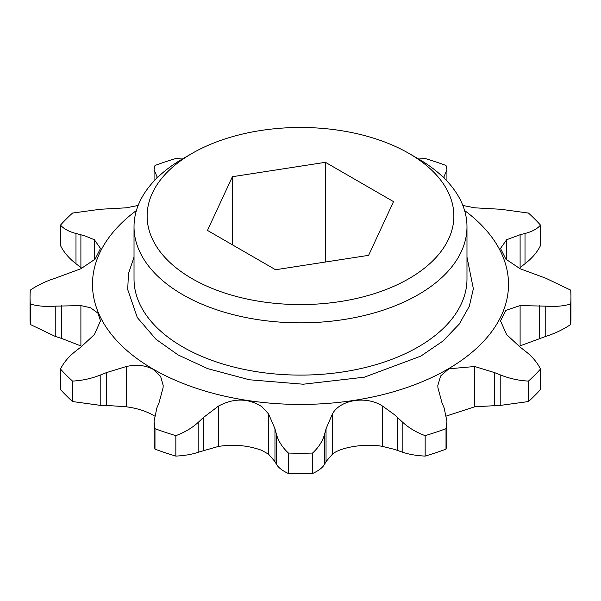 <?xml version="1.0" encoding="UTF-8"?>
<svg xmlns="http://www.w3.org/2000/svg" width="601" height="601" viewBox="0 0 601 601"><rect width="100%" height="100%" fill="white"/><g stroke="black" fill="none" stroke-linecap="round" stroke-linejoin="round"><path stroke-width="0.9" d="M462.86 205.467L474.73 207.818L500.798 209.276L528.467 213.062A270.45 156.14 180 0 1 540.502 225.105L540.502 245.561C537.271 252.157 532.103 258.212 525.011 263.734L520.105 267.535L520.105 234.721L525.011 233.481L525.011 263.734M520.105 234.721L506.635 239.731L500.498 248.461L505.884 259.166L520.105 268.745L545.761 278.203L570.68 290.125A270.45 156.14 180 0 1 570.95 297.074L570.95 317.531A270.45 156.14 180 0 1 570.68 324.487C563.4 329.453 555.091 333.427 545.761 336.41L520.105 345.86L520.105 305.586L545.761 306.157L545.761 336.41M520.105 305.586L505.877 310.364L500.498 320.844L506.635 334.607L520.105 347.077L527.37 352.787C533.23 357.745 537.61 363.169 540.502 369.052L540.502 389.508A270.45 156.14 180 0 1 528.467 401.551L500.798 405.337L474.73 406.787L446.498 415.997M540.502 369.052A270.45 156.14 180 0 1 528.467 381.087C519.084 380.643 509.858 378.638 500.798 375.084L494.563 372.612L474.73 366.512L448.849 368.796L440.646 375.963L437.806 385.557L437.934 387.758L442.028 402.94L444.094 407.816L446.934 421.248L446.934 444.943L446.017 449.15A270.45 156.14 180 0 1 425.162 456.099C416.192 455.648 408.53 454.303 402.167 452.05L394.316 449.338L382.672 446.453C366.678 443.042 340.181 447.114 332.406 454.228L326.035 461.598L326.035 428.783L332.406 413.954C340.143 399.575 366.602 395.42 382.672 406.178L394.316 414.577L402.167 421.797L402.167 452.05M274.965 461.598L268.594 454.228L261.826 450.374C248.153 445.394 233.654 444.086 218.328 446.453L198.833 452.05L198.833 421.797L203.198 417.687L218.328 406.178C233.631 397.907 248.13 398.065 261.826 406.652L268.594 413.954L274.965 428.783L274.965 461.598L276.287 464.032C278.255 467.57 282.312 470.733 288.457 473.52A270.45 156.14 180 0 0 312.543 473.52C318.74 470.696 322.797 467.533 324.713 464.032L326.035 461.598M198.833 452.05C192.56 454.288 184.89 455.633 175.838 456.099A270.45 156.14 180 0 1 154.983 449.15L154.066 444.943L154.066 421.248L156.906 407.816L158.972 402.94L163.066 387.758L163.194 385.557L160.632 376.406L153.247 369.397C145.57 365.265 136.577 364.304 126.27 366.512L106.437 372.612L100.202 375.084C91.247 378.615 82.029 380.621 72.533 381.087A270.45 156.14 180 0 1 60.498 369.052C63.729 362.456 68.897 356.393 75.989 350.871L80.895 347.077L94.365 334.607L100.502 320.844L97.91 313.121L90.556 307.772L80.895 305.586L55.239 306.157C46.007 306.878 37.698 306.164 30.32 304.023A270.45 156.14 180 0 1 30.05 297.074A270.45 156.14 180 0 1 30.32 290.125C37.6 285.152 45.909 281.178 55.239 278.203L80.895 268.745L95.123 259.151L100.502 248.461L94.365 239.731L84.591 235.757L75.989 233.481C68.957 231.685 63.789 228.891 60.498 225.105A270.45 156.14 180 0 1 72.533 213.062L100.202 209.276L126.27 207.818L138.14 205.467M154.502 415.997L153.247 415.246C145.622 410.964 136.63 408.147 126.27 406.787L106.437 405.42L106.437 372.612M156.906 178.099L156.906 176.536L154.066 169.662L154.983 165.463A270.45 156.14 180 0 1 175.838 158.514L182.351 159.017M418.221 158.769L408.95 153.413A153.368 88.55 0 0 0 192.05 153.413A153.368 88.55 0 0 0 192.05 278.639A153.368 88.55 0 0 0 408.95 278.639A153.368 88.55 0 0 0 408.95 153.413L418.221 158.769A166.477 96.115 0 0 1 466.977 226.727L466.977 278.984A166.477 96.115 0 0 1 364.206 367.782A166.477 96.115 0 0 1 182.779 346.942A166.477 96.115 0 0 1 134.023 278.984L134.023 226.727A166.477 96.115 0 0 0 182.779 294.693A166.477 96.115 0 0 0 364.206 315.533A166.477 96.115 0 0 0 466.977 226.727M464.596 210.523A208.021 120.102 180 0 1 438.234 374.333A208.021 120.102 180 0 1 153.405 369.254A208.021 120.102 180 0 1 136.404 210.523M198.833 421.797C192.56 427.687 184.89 432.299 175.838 435.642A270.45 156.14 180 0 1 154.983 428.693L154.066 421.248M274.965 428.783L276.287 433.779L276.287 464.032M324.713 464.032L324.713 433.779C322.797 440.939 318.74 447.362 312.543 453.064A270.45 156.14 180 0 1 288.457 453.064C282.312 447.437 278.255 441.014 276.287 433.779M324.713 433.779L326.035 428.783M446.934 421.248L446.017 428.693A270.45 156.14 180 0 1 425.162 435.642C416.192 432.359 408.53 427.739 402.167 421.797M570.95 297.074A270.45 156.14 180 0 1 570.68 304.023C563.4 306.157 555.091 306.871 545.761 306.157M540.502 225.105C537.271 228.861 532.103 231.655 525.011 233.481M325.426 162.315L232.399 176.709L207.473 230.416L275.574 269.736L368.601 255.342L393.527 201.635L325.426 162.315L325.426 262.021M232.399 176.709L232.399 244.81M60.498 369.052L60.498 389.508A270.45 156.14 180 0 0 72.533 401.551L100.202 405.337L106.437 405.42M81.864 346.319L61.67 338.453L61.67 305.646M30.05 297.074L30.05 317.531A270.45 156.14 180 0 0 30.32 324.487L55.239 336.41L61.67 338.453M81.864 268.294L80.895 267.535L80.895 234.721M60.498 225.105L60.498 245.561C63.789 252.225 68.957 258.287 75.989 263.734L80.895 267.535M154.983 449.15L154.983 428.693M175.838 456.099L175.838 435.642M288.457 473.52L288.457 453.064M312.543 473.52L312.543 453.064M425.162 456.099L425.162 435.642M446.017 449.15L446.017 428.693M528.467 401.551L528.467 381.087M570.68 324.487L570.68 304.023M418.649 159.017L425.162 158.514A270.45 156.14 180 0 1 446.017 165.463L446.934 169.662L444.094 176.536L444.094 178.099M30.32 324.487L30.32 304.023M72.533 401.551L72.533 381.087M192.05 153.413L182.779 158.769A166.477 96.115 0 0 0 134.023 226.727M443.35 177.37L444.094 176.536M156.906 176.536L157.65 177.37M134.023 257.1L128.456 273.65L127.705 289.562L137.321 317.568L155.982 339.272L178.144 354.973L207.698 368.646L249.325 379.764L303.257 384.219L364.371 377.18L420.843 356.115L442.929 341.06L459.232 324.104L469.291 306.33L473.363 288.743L466.977 257.1M268.594 413.954L268.594 454.228M397.802 417.687L397.802 450.495M94.365 259.917L94.365 239.731M126.27 406.787L126.27 366.512M218.328 446.453L218.328 406.178M382.672 406.178L382.672 446.453M332.406 454.228L332.406 413.954M474.73 366.512L474.73 406.787M500.798 375.084L500.798 405.337M506.635 239.731L506.635 259.917M75.989 263.734L75.989 233.481M55.239 336.41L55.239 306.157M80.895 345.86L80.895 305.586M100.202 405.337L100.202 375.084M203.198 450.495L203.198 417.687M494.563 372.612L494.563 405.42M539.33 305.646L539.33 338.453M446.934 169.662L446.934 181.006M154.066 169.662L154.066 181.006"/></g></svg>
